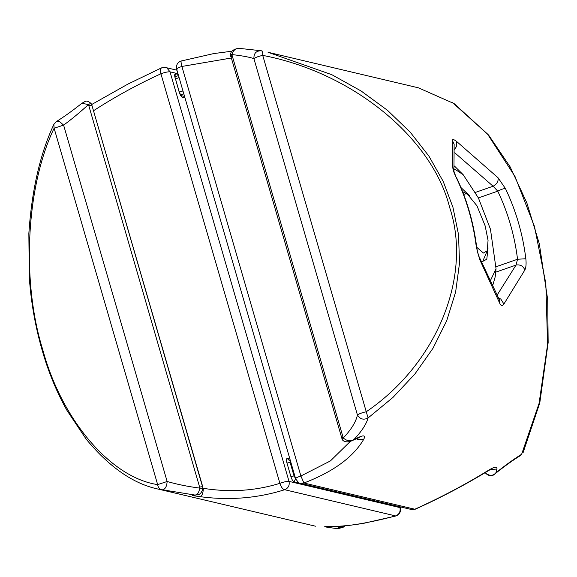 <?xml version="1.0" encoding="UTF-8"?>
<svg xmlns="http://www.w3.org/2000/svg" width="577" height="577" viewBox="0 0 577 577"><rect width="100%" height="100%" fill="white"/><g stroke="black" fill="none" stroke-linecap="round" stroke-linejoin="round"><path stroke-width="0.87" d="M177.009 69.399C176.05 68.858 177.68 67.877 181.899 66.449C180.998 62.742 180.803 60.946 181.322 61.061M418.368 87.812L454.121 103.6L487.442 133.965L515.016 176.512L534.482 226.472L545.828 283.444L547.587 344.548L539.062 403.446L521.637 454.25C513.855 459.112 505.272 465.307 495.867 472.823L496.934 469.036C497.316 466.432 494.965 466.569 489.88 469.447C466.115 484.139 441.102 497.403 414.849 509.231L303.913 483.014L300.422 483.266C299.759 483.937 298.158 482.415 295.626 478.708L176.641 69.161C175.942 65.1 177.449 62.388 181.171 61.003L213.807 53.567L231.846 51.223M230.389 54.685L342.197 439.486C343.878 442.494 348.926 442.126 351.126 441.073L354.112 439.328C361.649 431.365 366.308 424.246 368.083 417.957L392.93 397.452L414.834 374.091L432.974 348.306L446.721 320.711L455.628 292.034L459.53 263.047L458.513 234.543L452.923 207.201L443.186 181.38L428.956 156.172L410.297 132.27L387.52 110.351L361.137 91.007L331.869 74.714L268.06 52.291L418.549 87.855M231.363 54.772C229.942 54.714 230.115 54.635 231.867 54.548C242.621 55.825 249.971 57.195 253.909 58.659C253.75 53.272 256.253 50.646 261.41 50.79L262.081 50.935M350.383 441.333L330.405 460.929L300.884 475.996L303.913 483.014C333.088 471.871 352.973 457.395 363.568 439.595C365.537 435.981 364.39 435.015 360.127 436.702L354.112 439.328C350.787 441.686 347.174 441.239 343.265 437.993L231.867 54.548C233.44 49.745 236.339 47.725 240.559 48.482L240.068 48.446M454.164 144.286L452.404 140.507L452.794 167.034C452.743 169.097 453.796 172.379 455.938 176.879C466.468 198.964 473.263 222.354 476.321 247.043L479.617 259.354L499.61 302.997L499.466 299.925M498.737 298.049L500.8 299.074L503.916 304.014L524.839 270.043C526.036 267.584 526.375 263.819 525.849 258.748C522.791 234.053 515.997 210.67 505.466 188.585L498.016 177.723L456.71 141.531L456.486 146.536L454.626 149.263M295.994 478.946C295.035 478.405 296.665 477.424 300.884 475.996L181.899 66.449L231.125 58.046M415.411 509.145L411.358 509.484L415.454 509.123C441.16 497.511 465.747 484.536 489.202 470.205L492.08 468.841L490.991 468.827M300.422 483.266L411.358 509.484M489.065 470.284L489.88 469.447M485.863 473.248L485.834 473.443C489.246 476.364 492.231 476.537 494.799 473.962L495.874 472.83C493.003 476.011 489.671 476.148 485.863 473.248L485.394 472.412M485.084 471.813L485.906 473.522M496.934 469.036L490.414 469.541M520.367 455.585L520.468 455.527C512.765 460.295 504.219 466.44 494.806 473.955M231.55 56.517C230.23 56.596 230.389 56.286 232.033 55.601M342.37 437.957C341.05 438.037 341.209 437.727 342.853 437.034M342.197 439.486L343.265 437.993C351.205 429.591 355.937 421.938 357.444 415.036C359.045 413.796 361.988 412.706 366.258 411.754L368.083 417.957C363.618 420.222 360.077 419.248 357.444 415.036L253.909 58.659C255.51 57.426 258.453 56.33 262.723 55.385C352.143 72.377 432.195 137.492 449.663 207.446C472.534 276.347 436.818 363.842 366.258 411.754L262.723 55.385C262.86 52.673 262.42 51.137 261.41 50.79L261.41 50.79M358.505 437.936L360.127 436.702M363.568 439.595L358.187 439.638L356.564 438.78M524.839 270.043C523.238 266.019 520.295 264.36 516.018 265.081L517.547 259.253L525.849 258.748M505.466 188.585C503.815 188.477 501.247 189.328 497.763 191.153L493.111 186.227C496.963 184.049 498.6 181.214 498.016 177.723M476.321 247.043L476.681 247.288M479.083 256.686L479.617 259.354M453.911 171.232L455.938 176.879M452.794 167.034L453.948 170.835M178.17 74.419L175.473 73.777L174.932 76.323M174.744 76.272L179.115 91.83L181.084 95.732L180.514 95.479M181.012 95.659L182.274 97.203L184.972 97.838M290.253 460.172L290.116 462.451L286.964 463.05L290.88 476.537L294.032 475.946L295.612 478.629L294.046 481.91L394.473 505.488M289.935 459.126L287.238 458.491L289.012 460.215L290.108 460.179M289.034 460.222L290 460.237M315.518 526.202L158.423 489.145L194.644 495.001L192.545 495.225C191.456 495.405 193.987 495.888 200.14 496.667C229.307 500.584 257.501 498.268 284.706 489.722C288.327 488.156 289.762 485.372 289.019 481.384C286.993 481.218 283.956 481.867 279.895 483.331C281.078 487.103 282.687 489.231 284.706 489.722L395.649 515.939C399.262 514.374 400.698 511.59 399.955 507.601L289.019 481.384L170.035 71.836L177.961 73.712M326.986 526.556L326.452 526.52C342.45 527.32 365.515 523.793 395.649 515.939L395.786 515.997C399.515 514.612 401.029 511.893 400.33 507.839L399.702 506.729M162.115 67.761C160.334 68.093 159.93 70.098 160.911 73.784L279.895 483.331C255.452 490.897 229.942 492.57 203.356 488.337C203.126 493.155 202.051 495.931 200.14 496.667M93.337 110.185L93.633 110.661C114.974 96.835 137.398 84.545 160.911 73.784C164.972 72.313 168.008 71.671 170.035 71.836L166.941 68.007L165.613 67.516L176.944 70.199M344.029 525.871L336.413 528.518L338.353 528.554L343.077 527.328L345.19 525.77M331.775 526.527L329.352 527.558L336.413 528.518M202.888 488.503L199.765 488.106C198.813 493.054 197.11 495.354 194.644 495.008L196.656 494.9C199.57 495.088 201.661 492.931 202.938 488.445M202.7 486.627L91.88 105.187L88.793 105.62L199.613 487.06L202.7 486.627L202.953 488.43M199.613 487.06L199.765 488.106C187.994 486.584 177.117 484.384 167.142 481.492C166.775 486.757 165.058 489.563 162.007 489.923C159.54 489.231 158.091 487.457 157.651 484.608L167.142 481.492L63.607 125.115L54.115 128.231L53.849 124.43C40.102 153.886 31.771 190.237 28.85 233.476L29.304 277.696C31.475 308.342 37.505 338.043 47.386 366.806C53.019 382.789 59.554 397.337 67.004 410.463L86.132 439.083C109.414 467.24 133.482 483.923 158.343 489.13L158.343 489.13M91.108 103.752C91.108 103.196 90.2 103.499 88.368 104.661L88.793 105.62M81.992 103.175L88.368 104.661C79.402 112.818 71.151 119.641 63.607 125.115L59.164 121.235L56.503 121.473L53.849 124.43M192.545 495.225L194.088 495.217M157.651 484.608C110.834 477.684 61.609 419.854 42.705 349.561C21.27 280.999 26.153 186.22 54.115 128.231L157.651 484.608M202.945 488.178L93.51 110.791M481.91 261.857L486.808 259.203L488.034 247.836M469.966 196.101L460.973 187.561M490.854 279.701L496.04 268.774L490.45 229.192L478.427 197.99L463.194 174.73L455.231 169.407L454.142 169.241M496.04 268.774L495.181 276.91L493.025 284.461M454.445 166.039L463.194 174.73M463.663 194.326L466.245 193.785L467.586 194.312L476.984 205.838L485.134 225.845L488.055 240.299L487.284 250.714L483.468 253.051L476.681 247.216M180.493 94.902L183.818 93.849M182.967 90.935L179.31 92.089M175.502 78.991L179.086 77.563M456.71 141.531C453.702 139.237 452.267 138.898 452.404 140.507M499.61 302.997C500.793 305.925 502.228 306.264 503.916 304.014M478.391 197.918L497.763 191.153C507.984 212.581 514.583 235.286 517.547 259.253L496.198 266.704M454.806 152.818L493.111 186.227L475.513 192.372M495.679 272.178L516.018 265.081L497.381 294.674M175.473 73.777C174.528 73.849 174.434 75.371 175.192 78.335M179.115 91.83C180.089 94.852 181.149 96.64 182.274 97.203M394.517 505.654L394.913 505.596M290.88 476.537C291.861 479.559 292.914 481.348 294.046 481.91M287.238 458.491C286.293 458.564 286.199 460.078 286.964 463.05M294.746 475.672L294.032 475.946L290.116 462.451L290.837 462.227M326.452 526.52C323.423 526.476 324.382 526.823 329.352 527.558M174.997 76.914L178.488 75.522M452.39 102.475L488.632 135.097L510.147 166.876L526.844 202.895L539.315 243.754L547.717 299.824L548.15 342.644L539.791 402.905L523.123 452.57M230.49 54.685C230.786 48.331 241.056 47.934 240.212 48.454M351.335 440.987L359.262 437.561M240.068 48.454L261.244 50.754M499.617 300.314L479.155 256.823C478.42 255.806 477.59 252.618 476.681 247.259C473.638 222.585 466.843 199.202 456.306 177.117M454.135 144.077L453.955 170.879M180.947 95.58L184.568 96.431M175.343 78.436L179.259 91.923M165.613 67.516L161.51 67.877M400.33 507.839L400.027 506.801M326.546 526.534L327 526.556C335.929 526.823 347.981 525.784 363.157 523.433L395.793 515.989M91.88 105.187L91.123 103.528C85.663 98.891 85.129 102.165 82.215 102.995M196.44 494.929L193.778 495.246M82.158 103.052C72.745 110.575 64.191 116.72 56.496 121.487M161.43 67.913L127.827 84.134L91.656 104.538M467.586 194.312L462.624 191.629M487.284 250.714L483.201 260.277"/></g></svg>
